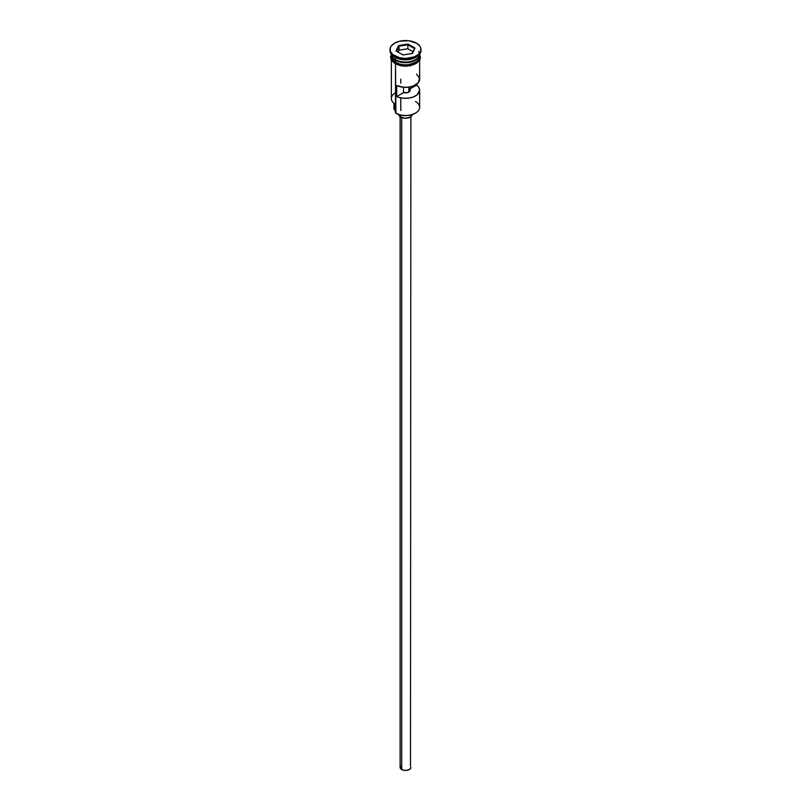 <?xml version="1.0" encoding="UTF-8"?>
<svg xmlns="http://www.w3.org/2000/svg" width="811" height="811" viewBox="0 0 811 811"><rect width="100%" height="100%" fill="white"/><g stroke="black" fill="none" stroke-linecap="round" stroke-linejoin="round"><path stroke-width="1.22" d="M415.496 101.537A14.142 8.161 180 0 1 415.496 113.084A14.142 8.161 180 0 1 395.504 113.084L395.88 113.307A13.594 7.846 0 0 0 415.12 113.307A13.594 7.846 0 0 0 415.303 113.195M415.496 113.084L410.701 115.01L405.5 115.608L400.299 115.01L395.504 113.084A14.142 8.161 0 0 0 410.913 114.858A14.142 8.161 0 0 0 419.642 107.316L419.642 90.163A14.142 8.161 180 0 1 411.653 97.513A14.142 8.161 180 0 1 396.711 96.56L396.711 85.561A14.142 8.161 0 0 0 411.653 86.524A14.142 8.161 0 0 0 419.642 79.174L419.642 60.207M416.57 74.095L419.53 78.15L418.405 82.509L413.519 85.895L408.856 87.101L408.835 92.089L407.68 92.576L403.513 92.626L403.513 87.253L403.513 92.626L396.711 96.56L403.513 92.626A4.714 2.717 180 0 0 410.214 90.163A4.714 2.717 180 0 0 409.768 89.017L416.57 85.094L416.57 84.243L418.973 87.7L419.611 90.629L417.138 94.796L413.519 96.884L408.856 98.09L403.736 98.263L398.86 97.371L396.711 96.56L396.711 85.561L403.736 87.274L408.856 87.101L408.835 92.089L410.143 90.639L409.768 86.949L409.768 89.017L416.57 85.094A14.142 8.161 180 0 1 419.642 90.163M401.688 117.554L401.688 769.538A5.383 3.112 0 0 0 407.558 770.217A5.383 3.112 0 0 0 410.883 767.338L409.981 769.071L407.558 770.217L404.446 770.389L401.688 769.538L401.688 117.554M398.779 114.574A6.731 3.883 0 0 0 400.735 117.098L400.735 115.111L400.735 117.098A6.731 3.883 0 0 0 407.892 117.98A6.731 3.883 0 0 0 412.221 114.574M392.402 56.963A13.868 8.009 0 0 0 395.697 59.984L395.697 59.771A13.868 8.009 180 0 0 415.404 59.71A13.868 8.009 180 0 1 395.697 59.771L395.504 62.518A14.142 8.161 0 0 0 410.913 64.282A14.142 8.161 0 0 0 419.642 56.74L418.557 59.872L415.496 62.518L408.257 64.748L402.743 64.748L397.643 63.532L395.504 62.518L395.504 60.318A14.142 8.161 180 0 1 391.358 54.55A14.142 8.161 180 0 1 391.368 54.246A14.142 8.161 0 0 0 395.504 59.659A14.142 8.161 0 0 0 410.619 61.494A14.142 8.161 0 0 0 419.622 54.256A14.142 8.161 180 0 1 419.642 54.55A14.142 8.161 180 0 1 410.913 62.082A14.142 8.161 180 0 1 395.504 60.318L395.697 59.984A13.868 8.009 0 0 0 418.598 56.963M390.02 49.491L390.02 50.586A15.48 8.941 0 0 0 394.551 56.912L394.551 55.807A15.48 8.941 180 0 1 390.02 49.491A15.48 8.941 180 0 1 399.58 41.229A15.48 8.941 180 0 1 416.448 43.165L408.521 40.722L399.58 41.229L394.551 43.165L391.196 46.065L390.314 47.748L390.314 51.235L392.625 54.459L399.58 57.743L405.5 58.433L414.107 56.922L418.375 54.459L420.686 51.235L420.686 47.748L419.804 46.065L416.448 43.165A15.48 8.941 180 0 1 420.98 49.491A15.48 8.941 180 0 1 411.42 57.743A15.48 8.941 180 0 1 394.551 55.807L394.551 56.912L395.504 57.459A14.142 8.161 0 0 0 415.496 57.459L416.448 56.912A15.48 8.941 180 0 1 394.551 56.912A15.48 8.941 0 0 0 411.42 58.848A15.48 8.941 0 0 0 420.98 50.586A15.48 8.941 0 0 0 420.95 50.039A15.48 8.941 180 0 1 416.448 56.912M391.358 60.207L391.358 98.516A14.142 8.161 0 0 0 395.504 104.295L395.504 63.947L395.88 113.307M415.952 57.186A14.142 8.161 180 0 1 395.504 57.459L395.504 59.659L395.504 57.459L394.551 56.912A15.48 8.941 180 0 1 390.05 50.039M419.348 54.753A14.274 8.242 180 0 1 412.525 63.917A14.274 8.242 180 0 1 395.413 62.569L395.079 63.704L395.413 62.569A14.274 8.242 180 0 1 391.358 55.614M398.576 45.487L408.034 44.027L414.958 48.021L412.424 53.485L402.966 54.955L396.042 50.951L398.576 45.487L396.042 50.951L402.966 54.955L412.424 53.485L414.958 48.021L412.049 53.546L414.958 48.021L408.034 44.027L398.576 45.487L399.012 50.14L398.089 52.137L399.012 50.14L399.012 46.186L407.872 44.818L407.872 48.772L399.012 50.14L407.872 48.772L407.872 44.818L414.36 48.559L407.872 44.818L408.034 44.027L407.872 44.818L399.012 46.186L398.576 45.487M391.358 56.74A14.142 8.161 0 0 0 395.504 62.518L391.632 58.341L391.358 54.55M419.5 55.138L419.5 58.351L417.371 61.322L410.964 64.353L405.5 64.981L400.036 64.353L393.629 61.322L391.5 58.351L391.5 55.138M395.413 63.674L397.572 64.698M400.036 65.458L405.5 66.086L410.964 65.458M413.428 64.698L417.371 62.417M418.689 60.997L419.774 57.845M391.226 57.845L392.311 60.997M410.082 90.802A14.142 8.161 0 0 0 408.835 90.589A14.142 8.161 180 0 1 410.082 90.802M395.504 57.459L394.551 56.912M395.504 111.442A8.08 4.663 0 0 0 394.977 110.539L394.977 103.97L394.977 110.539L394.014 108.593L394.105 106.565M395.504 92.748A14.142 8.161 180 0 0 395.504 104.295L395.504 113.084M393.923 103.2L393.923 107.751A11.577 6.681 0 0 0 394.977 110.539M395.697 59.984A13.868 8.009 0 0 0 416.945 58.848M418.598 51.468A14.142 8.161 180 0 1 413.316 61.342A14.142 8.161 180 0 1 395.504 60.318M395.504 59.659A14.142 8.161 0 0 0 410.619 61.494A14.142 8.161 0 0 0 419.622 54.256M412.231 114.351L410.265 117.098L405.5 118.234L400.735 117.098L398.769 114.351M400.117 116.683L400.117 767.338A5.383 3.112 0 0 0 401.688 769.538L400.218 767.946L400.522 766.152M410.478 766.152L410.883 116.683M409.626 91.481A13.594 7.846 0 0 0 408.835 91.349M396.64 51.296L399.012 46.186L396.64 51.296M412.911 51.681L407.872 48.772L412.911 51.681M400.786 79.174L400.786 83.209M400.786 97.857L400.786 110.529M419.642 54.55L419.642 56.74M420.98 49.491L420.98 50.586M419.632 54.367L420.443 57.449L419.733 60.044L416.307 63.481L410.498 65.701L405.784 66.208L400.908 65.782L395.069 63.704L391.297 60.085L390.557 57.105L391.368 54.367"/></g></svg>
